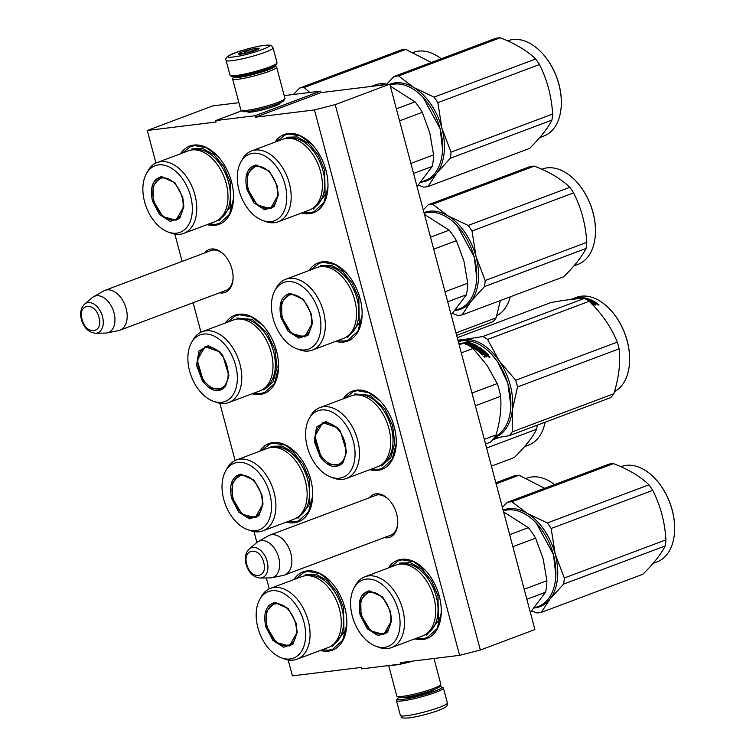 <?xml version="1.0" encoding="UTF-8"?>
<svg xmlns="http://www.w3.org/2000/svg" width="756" height="756" viewBox="0 0 756 756"><rect width="100%" height="100%" fill="white"/><g stroke="black" fill="none" stroke-linecap="round" stroke-linejoin="round"><path stroke-width="1.13" d="M279.786 102.967A16.774 1.966 165.1 0 1 279.937 103.43A16.774 1.966 165.1 0 1 274.636 106.161A16.774 1.966 165.1 0 1 251.729 112.011A16.774 1.966 165.1 0 1 247.741 112.001A16.774 1.966 165.1 0 1 247.637 111.529M204.621 252.967A22.888 14.676 69.4 0 1 211.321 249.017A22.888 14.676 69.4 0 1 224.249 254.914A22.888 14.676 69.4 0 1 231.979 269.155A22.888 14.676 69.4 0 1 233.065 278.416A22.888 14.676 69.4 0 1 223.011 292.941A22.888 14.676 69.4 0 1 219.571 292.799M209.592 251.096A21.366 13.702 69.4 0 1 210.744 250.567A21.366 13.702 69.4 0 1 212.795 250.066A21.366 13.702 69.4 0 1 224.56 255.254M369.297 497.788A22.888 14.676 69.4 0 1 375.997 493.838A22.888 14.676 69.4 0 1 388.915 499.735A22.888 14.676 69.4 0 1 396.654 513.976A22.888 14.676 69.4 0 1 397.741 523.237A22.888 14.676 69.4 0 1 387.686 537.762A22.888 14.676 69.4 0 1 384.246 537.62M374.267 495.917A21.366 13.702 69.4 0 1 375.42 495.388A21.366 13.702 69.4 0 1 377.471 494.887A21.366 13.702 69.4 0 1 389.236 500.075M155.944 163.05L147.278 130.476L216.121 122.018L215.734 120.563L255.074 115.725L255.462 117.189L314.468 109.932L459.591 655.339L400.585 662.587L400.973 664.042L361.633 668.88L361.245 667.416L292.402 675.873L288.159 659.941M269.249 588.877L266.348 577.962M249.253 548.969C245.502 552.693 244.434 557.805 246.069 564.307C248.648 572.717 253.355 577.3 260.168 578.057A15.942 10.225 -110.6 0 0 267.17 561.443A15.942 10.225 -110.6 0 0 249.253 548.969L256.889 542.487L254.016 531.619M235.107 460.546L219.864 403.288M200.954 332.215L193.111 302.731M182.12 261.406L174.853 234.124M301.55 213.012A41.788 26.8 -110.6 0 0 309.582 213.693A41.788 26.8 -110.6 0 0 327.943 187.176A41.788 26.8 -110.6 0 0 311.841 144.254A41.788 26.8 -110.6 0 0 288.234 133.491A41.788 26.8 -110.6 0 0 274.967 142.166M335.702 341.343A41.788 26.8 -110.6 0 0 343.725 342.024A41.788 26.8 -110.6 0 0 362.096 315.507A41.788 26.8 -110.6 0 0 345.983 272.585A41.788 26.8 -110.6 0 0 322.387 261.822A41.788 26.8 -110.6 0 0 309.11 270.497M369.845 469.674A41.788 26.8 -110.6 0 0 377.868 470.355A41.788 26.8 -110.6 0 0 396.238 443.838A41.788 26.8 -110.6 0 0 380.126 400.916A41.788 26.8 -110.6 0 0 356.53 390.153A41.788 26.8 -110.6 0 0 343.252 398.828M207.135 224.608A41.788 26.8 -110.6 0 0 215.167 225.288A41.788 26.8 -110.6 0 0 233.528 198.771A41.788 26.8 -110.6 0 0 217.426 155.859A41.788 26.8 -110.6 0 0 193.819 145.086A41.788 26.8 -110.6 0 0 180.552 153.761M252.145 393.772A41.788 26.8 -110.6 0 0 260.177 394.452A41.788 26.8 -110.6 0 0 278.539 367.936A41.788 26.8 -110.6 0 0 262.436 325.014A41.788 26.8 -110.6 0 0 238.83 314.25A41.788 26.8 -110.6 0 0 225.562 322.925M286.297 522.103A41.788 26.8 -110.6 0 0 294.32 522.783A41.788 26.8 -110.6 0 0 312.691 496.267A41.788 26.8 -110.6 0 0 296.579 453.345A41.788 26.8 -110.6 0 0 272.982 442.581A41.788 26.8 -110.6 0 0 259.705 451.256M414.855 638.839A41.788 26.8 -110.6 0 0 422.878 639.519A41.788 26.8 -110.6 0 0 441.249 613.003A41.788 26.8 -110.6 0 0 425.137 570.081A41.788 26.8 -110.6 0 0 401.54 559.308A41.788 26.8 -110.6 0 0 388.263 567.992M320.44 650.434A41.788 26.8 -110.6 0 0 328.463 651.114A41.788 26.8 -110.6 0 0 346.834 624.598A41.788 26.8 -110.6 0 0 330.722 581.676A41.788 26.8 -110.6 0 0 307.125 570.912A41.788 26.8 -110.6 0 0 293.848 579.587M459.591 655.339L480.344 650.037L534.908 629.559L389.794 84.152L320.95 92.61L255.462 117.189M480.344 650.037L335.22 104.63L389.794 84.152M314.468 109.932L335.22 104.63M255.074 115.725L320.563 91.155L320.95 92.61M284.209 95.615L320.563 91.155M215.734 120.563L241.788 110.782M147.278 130.476L212.757 105.897L238.915 102.684M400.973 664.042L406.936 661.802M397.75 522.774A21.366 13.702 69.4 0 1 390.436 535.39A21.366 13.702 69.4 0 1 389.217 535.749M233.075 277.953A21.366 13.702 69.4 0 1 225.761 290.569A21.366 13.702 69.4 0 1 224.541 290.928M346.843 624.343L342.695 640.285L332.753 649.215L328.822 650.179L322.113 649.801M295.52 578.954L303.931 572.396L307.862 571.432L319.486 573.473L330.901 581.865M389.935 567.359L398.346 560.801L402.277 559.837L413.901 561.869L425.316 570.27M441.258 612.747L437.11 628.69L427.168 637.62L423.237 638.584L416.528 638.206M233.538 198.526L229.389 214.458L219.457 223.398L215.517 224.362L208.807 223.984M182.224 153.137L190.625 146.579L194.566 145.615L206.18 147.647L217.596 156.048M227.235 322.302L235.636 315.734L239.576 314.77L251.19 316.811L262.615 325.203M278.548 367.681L274.4 383.623L264.468 392.553L260.527 393.517L253.818 393.148M261.378 450.623L269.779 444.065L273.719 443.101L285.333 445.142L296.758 453.534M312.7 496.012L308.542 511.954L298.611 520.884L294.67 521.848L287.97 521.479M362.105 315.252L357.947 331.194L348.015 340.124L344.075 341.088L337.374 340.72M310.782 269.864L319.183 263.305L323.124 262.341L334.738 264.383L346.163 272.774M327.953 186.921L323.804 202.863L313.872 211.793L309.932 212.757L303.222 212.389M276.639 141.542L285.04 134.974L288.981 134.01L300.595 136.052L312.02 144.443M344.925 398.195L353.335 391.636L357.267 390.672L368.89 392.714L380.306 401.105M396.248 443.583L392.099 459.525L382.158 468.455L378.227 469.419L371.517 469.041M103.638 290.984A21.272 13.646 69.4 0 1 104.914 290.38A21.272 13.646 69.4 0 1 126.157 308.609A21.272 13.646 -110.6 0 1 119.864 330.221A21.272 13.646 -110.6 0 1 118.512 330.608L107.059 332.923A19.41 12.446 -110.6 0 0 114.033 312.852A19.41 12.446 69.4 0 0 93.498 296.768L103.638 290.984M84.578 304.148C80.826 307.872 79.767 312.984 81.393 319.486C83.973 327.896 88.679 332.479 95.492 333.235A15.942 10.225 -110.6 0 0 102.495 316.622A15.942 10.225 -110.6 0 0 84.578 304.148L92.213 297.666A19.41 12.446 69.4 0 1 93.498 296.768M95.492 333.235L105.509 333.084A19.41 12.446 -110.6 0 0 107.059 332.923M268.314 535.806A21.272 13.646 69.4 0 1 269.59 535.201A21.272 13.646 69.4 0 1 290.833 553.43A21.272 13.646 -110.6 0 1 284.54 575.042A21.272 13.646 -110.6 0 1 283.188 575.429L271.735 577.745A19.41 12.446 -110.6 0 0 278.709 557.673A19.41 12.446 69.4 0 0 258.174 541.589L268.314 535.806M256.889 542.487A19.41 12.446 69.4 0 1 258.174 541.589M260.168 578.057L270.185 577.905A19.41 12.446 -110.6 0 0 271.735 577.745M439.633 686.656A23.096 2.712 165.1 0 1 441.693 686.939A23.096 2.712 165.1 0 1 434.558 691.305A23.096 2.712 165.1 0 1 403.024 699.366A23.096 2.712 165.1 0 1 397.363 698.733A23.096 2.712 165.1 0 1 399.007 697.467M441.693 686.939L443.167 687.78A24.315 2.854 165.1 0 1 443.413 688.064A24.315 2.854 165.1 0 1 435.654 692.383A24.315 2.854 165.1 0 1 402.457 700.869A24.315 2.854 165.1 0 1 396.427 700.566A24.315 2.854 165.1 0 1 396.503 700.188L397.363 698.733M226.082 60.367L230.041 75.241A24.315 2.854 -14.9 0 0 230.296 75.524L231.761 76.365A23.096 2.712 -14.9 0 0 237.261 76.384A23.096 2.712 -14.9 0 0 268.796 68.323A23.096 2.712 -14.9 0 0 276.091 64.572L276.951 63.117A24.315 2.854 -14.9 0 0 277.036 62.739L273.077 47.864C270.657 45.492 273.587 44.774 264.487 45.369C254.564 46.588 235.069 51.899 228.718 55.679C226.176 57.465 225.297 59.025 226.082 60.367A24.315 2.854 -14.9 0 0 232.12 60.669A24.315 2.854 -14.9 0 0 258.354 54.555A24.315 2.854 -14.9 0 0 273.077 47.864M230.296 75.524A24.315 2.854 -14.9 0 0 236.07 75.543A24.315 2.854 -14.9 0 0 269.268 67.057A24.315 2.854 -14.9 0 0 276.951 63.117M264.08 45.464C247.269 47.297 214.817 59.478 233.519 56.936C250.34 55.112 282.791 42.931 264.08 45.464M256.445 48.337A10.641 1.247 -14.9 0 0 244.405 51.191A10.641 1.247 -14.9 0 0 238.631 54.063A10.641 1.247 -14.9 0 0 241.164 54.073A10.641 1.247 -14.9 0 0 252.069 51.569A10.641 1.247 -14.9 0 0 259.043 48.63A10.641 1.247 -14.9 0 0 256.445 48.337M257.248 49.726L256.388 48.469C253.647 50.992 250.416 51.701 246.711 50.614C244.67 53.364 242.147 54.309 239.151 53.449L239.614 54.196M246.711 50.614L247.316 52.873M256.388 48.469L256.775 49.924M388.688 665.554L396.805 696.087A22.793 2.674 -14.9 0 0 397.042 696.352L398.885 697.401A21.272 2.495 -14.9 0 0 403.94 697.419A21.272 2.495 -14.9 0 0 432.99 689.992A21.272 2.495 -14.9 0 0 439.709 686.543L440.786 684.709A22.793 2.674 -14.9 0 0 440.861 684.369L433.972 658.485M397.042 696.352A22.793 2.674 -14.9 0 0 402.466 696.37A22.793 2.674 -14.9 0 0 433.585 688.414A22.793 2.674 -14.9 0 0 440.786 684.709M389.916 665.403A22.793 2.674 -14.9 0 0 394.159 665.167A22.793 2.674 -14.9 0 0 400.633 664.089M401.124 663.985A22.793 2.674 -14.9 0 0 413.39 661.018M274.447 65.838A21.272 2.495 165.1 0 1 274.57 65.904L276.412 66.953A22.793 2.674 165.1 0 1 276.649 67.218L284.955 98.422A22.793 2.674 165.1 0 1 284.88 98.771L283.802 100.595A21.272 2.495 165.1 0 1 277.083 104.054A21.272 2.495 165.1 0 1 248.034 111.482A21.272 2.495 165.1 0 1 242.978 111.463L241.136 110.414A22.793 2.674 165.1 0 1 240.899 110.149L232.593 78.936A22.793 2.674 165.1 0 1 232.668 78.596L233.746 76.762A21.272 2.495 165.1 0 1 233.821 76.649M284.88 98.771A22.793 2.674 165.1 0 1 277.679 102.476A22.793 2.674 165.1 0 1 246.56 110.433A22.793 2.674 165.1 0 1 241.136 110.414M274.57 65.904A21.272 2.495 165.1 0 1 268.002 69.93A21.272 2.495 165.1 0 1 238.953 77.358A21.272 2.495 165.1 0 1 233.746 76.762M276.649 67.218A22.793 2.674 165.1 0 1 269.372 71.262A22.793 2.674 165.1 0 1 238.253 79.219A22.793 2.674 165.1 0 1 232.593 78.936M270.327 67.728A16.868 1.975 165.1 0 1 265.148 70.28A16.868 1.975 165.1 0 1 242.118 76.167A16.868 1.975 165.1 0 1 238.338 76.243M360.177 615.119C357.446 601.37 360.499 593.262 369.344 590.805L382.564 596.834L390.465 611.396L391.58 620.865L387.459 632.498L377.953 635.598L367.284 628.803L360.177 615.119M391.589 620.638L383.764 634.435L370.582 630.882L361.009 614.912L360.773 600.236L367.747 591.759L369.939 591.22L382.716 596.994M536.325 523.152L553.468 554.62L555.858 575.184M503.326 510.867A50.907 32.65 69.4 0 1 507.484 509.931A50.907 32.65 69.4 0 1 536.231 523.048A50.907 32.65 69.4 0 1 553.43 554.734A50.907 32.65 69.4 0 1 555.849 575.335A50.907 32.65 69.4 0 1 538.366 606.444L534.322 607.956M524.182 589.245L546.9 580.721L543.129 558.722L535.569 538.149L512.861 546.673M526.856 599.272L545.539 592.26L530.343 612.398M545.539 592.26A56.227 36.061 -110.6 0 0 546.9 580.721M503.619 511.935L528.35 527.66A56.227 36.061 69.4 0 1 535.569 538.149M509.667 534.681L528.35 527.66M391.457 647.618L422.67 635.9A37.838 24.268 -110.6 0 0 433.859 597.476A37.838 24.268 69.4 0 0 396.078 565.053L364.865 576.771A37.838 24.268 69.4 0 1 402.646 609.185A37.838 24.268 -110.6 0 1 391.457 647.618A37.838 24.268 -110.6 0 1 378.832 647.334L375.959 646.276A35.551 22.803 -110.6 0 0 398.336 610.432A35.551 22.803 69.4 0 0 377.32 581.383A35.551 22.803 69.4 0 0 354.073 587.979L355.547 585.286A37.838 24.268 69.4 0 1 364.865 576.771M354.073 587.979A35.551 22.803 69.4 0 0 352.305 616.083A35.551 22.803 -110.6 0 0 375.959 646.276M369.098 591.362L367.321 592.628M382.876 634.057L385.04 633.849M399.584 563.078L410.47 562.747L421.839 569.07L431.61 580.882L437.989 596.021L438.385 620.78L426.611 635.087M531.733 610.886L536.76 612.936A57.739 37.035 -110.6 0 0 539.056 612.757A57.739 37.035 -110.6 0 0 541.296 612.379L642.893 574.248C653.666 563.57 661.103 554.129 665.214 545.945A57.739 37.035 69.4 0 0 665.932 539.85L564.335 577.981A57.739 37.035 69.4 0 1 563.617 584.086L665.214 545.945M502.4 507.37L507.323 502.305A57.739 37.035 -110.6 0 1 509.563 501.927A57.739 37.035 -110.6 0 1 511.859 501.757L527.083 513.296A51.663 33.141 69.4 0 1 555.225 554.186L551.162 528.491A57.739 37.035 69.4 0 0 547.353 522.954L527.083 513.296A51.663 33.141 -110.6 0 0 508.599 508.712A51.663 33.141 -110.6 0 0 503.127 510.12M655.102 478.614A50.293 32.262 69.4 0 1 655.225 478.746A50.293 32.262 69.4 0 1 674.607 530.41A50.293 32.262 69.4 0 1 674.607 530.589M534.369 607.937A51.663 33.141 -110.6 0 0 549.933 599.177A51.663 33.141 69.4 0 0 555.225 554.186L564.335 577.981M541.296 612.379L549.933 599.177L563.617 584.086M547.353 522.954L648.95 484.823A57.739 37.035 69.4 0 1 652.768 490.36C660.479 505.603 664.874 522.103 665.932 539.85M511.859 501.757L613.456 463.626C628.614 469.438 640.445 476.507 648.95 484.823M551.162 528.491L652.768 490.36M507.323 502.305L608.93 464.175A57.739 37.035 -110.6 0 1 611.169 463.797A57.739 37.035 69.4 0 1 613.456 463.626M620.912 466.717L621.337 466.556A50.907 32.65 -110.6 0 1 626.223 465.365A50.907 32.65 69.4 0 1 654.97 478.482A50.907 32.65 69.4 0 1 674.598 530.769A50.907 32.65 69.4 0 1 657.106 561.878L653.071 563.39M361.595 614.845A21.801 13.986 69.4 0 1 363.381 596.465A21.801 13.986 69.4 0 1 377.575 593.914A21.801 13.986 69.4 0 1 389.812 611.387A21.801 13.986 -110.6 0 1 377.376 633.764A21.801 13.986 -110.6 0 1 361.595 614.845M363.381 596.465L369.741 591.419A22.415 14.373 69.4 0 1 370.487 591.173M377.376 633.764L385.494 633.386A22.415 14.373 -110.6 0 0 386.212 633.074M340.436 431.26L346.569 451.71L343.063 462.615C336.155 469.315 328.529 467.425 320.185 456.936L314.25 441.258L316.566 427.027L325.94 421.565L337.554 427.669L340.436 431.26M346.579 451.426L343.167 461.973L338.754 465.271L329.625 464.439L320.884 456.435L314.931 436.117L322.736 422.595L337.724 427.858M458.316 341.703A50.907 32.65 69.4 0 1 491.22 353.884A50.907 32.65 69.4 0 1 497.505 361.689A50.907 32.65 69.4 0 1 510.839 406.17A50.907 32.65 69.4 0 1 503.203 429.909A50.907 32.65 69.4 0 1 495.085 436.543M485.541 443.999L490.332 442.203A56.227 36.061 69.4 0 0 496.068 434.927L484.303 439.34M491.22 353.884L497.675 361.859L507.805 383.131L510.848 406M488.839 356.256A45.587 29.238 -110.6 0 0 488.83 356.246L489.831 357.371L488.981 356.634M463.626 343.063L465.724 342.695L465.79 343.281A50.293 32.262 69.4 0 1 469.977 344.434L470.204 344.405M465.233 343.375L465.79 343.281M465.724 342.695A50.907 32.65 69.4 0 1 469.967 343.867L469.977 344.434M469.967 343.867L472.292 343.621L469.523 344.66L466.811 344.434M472.292 343.999L469.523 345.038M466.546 344.263A50.293 32.262 69.4 0 1 467.208 344.462M464.25 343.167A50.907 32.65 69.4 0 1 467.87 344.103L467.888 344.509M467.898 342.279L470.062 341.958L466.244 341.986L463.447 343.035L465.79 342.629A50.907 32.65 69.4 0 1 470.034 343.782L472.122 343.555A50.907 32.65 69.4 0 0 467.898 342.279L467.955 342.865A50.293 32.262 69.4 0 1 470.903 343.687M466.036 342.666L467.917 342.525M466.244 341.986L466.32 342.562M483.453 352.929A50.293 32.262 69.4 0 0 482.404 352.003L482.545 351.531A50.907 32.65 69.4 0 1 483.925 352.75L483.112 353.052A50.907 32.65 69.4 0 0 481.733 351.833L480.788 352.334A50.907 32.65 69.4 0 1 482.895 354.252L486.505 353.052A50.907 32.65 69.4 0 1 488.584 355.169L487.346 356.076L486.382 355.774L486.146 356.879M486.382 355.774L486.335 356.454L486.382 355.774M484.105 356.596L485.21 356.18L485.428 355.301L483.859 356.331A50.907 32.65 69.4 0 1 484.596 357.115L486.335 356.454M479.313 352.069L479.38 352.135A50.907 32.65 69.4 0 1 482.498 354.951L484.681 354.555L485.428 355.301M479.427 352.173L482.555 350.557L479.399 351.738M477.962 348.469L478.831 347.788A50.907 32.65 69.4 0 1 481.043 349.366L477.546 350.671L478.312 351.256L481.799 349.952L482.555 350.557M477.943 350.982L481.043 349.366M473.133 345.851A50.293 32.262 69.4 0 0 471.942 345.312L472.897 344.509A50.907 32.65 69.4 0 1 474.91 345.473L471.413 346.777L472.198 347.193L474.069 346.494A50.907 32.65 69.4 0 1 475.099 347.07L473.53 347.958A50.907 32.65 69.4 0 1 476.743 350.075L479.427 349.074A50.907 32.65 69.4 0 0 478.019 348.091L477.943 348.61A50.293 32.262 69.4 0 1 479.228 349.499M473.747 348.091L475.099 347.07M471.999 347.089L474.91 345.473M471.961 344.755A50.907 32.65 69.4 0 1 473.785 345.615L472.972 345.917A50.907 32.65 69.4 0 0 471.149 345.057L468.484 345.435M468.54 345.407L473.114 343.952A50.907 32.65 69.4 0 1 477.849 346.352L477.811 346.683M472.443 343.942L473.105 344.509A50.293 32.262 69.4 0 1 477.594 346.768M477.849 346.352L474.749 348.336M477.216 349.395L476.96 349.357A50.907 32.65 69.4 0 0 474.806 347.94L474.74 348.459A50.293 32.262 69.4 0 1 476.875 349.867L478.038 348.951L477.121 349.905M482.545 351.531L483.471 351.332A50.907 32.65 69.4 0 1 485.097 352.787L485.9 352.485A50.907 32.65 69.4 0 0 479.049 347.099L476.592 347.987A50.907 32.65 69.4 0 1 478.038 348.951M476.79 348.11L478.973 347.618A50.293 32.262 69.4 0 1 485.437 352.655M480.788 352.334L480.646 352.806A50.293 32.262 69.4 0 1 482.725 354.696L486.335 353.506A50.293 32.262 69.4 0 1 488.395 355.594L488.357 356.048M475.817 345.955L474.881 346.191A50.907 32.65 69.4 0 1 475.911 346.768L476.592 346.39L475.817 345.955M474.881 346.191L474.834 346.73A50.293 32.262 69.4 0 1 475.845 347.297L476.535 346.928M475.911 346.768L475.845 347.297M476.582 346.513L476.526 347.042M487.214 355.065L486.543 355.32A50.907 32.65 69.4 0 0 485.494 354.252L486.297 353.95A50.907 32.65 69.4 0 1 487.233 354.895L487.044 355.32M485.494 354.252L485.314 354.696A50.293 32.262 69.4 0 1 486.354 355.745L487.034 355.5M469.183 345.728L472.443 344.5M488.641 356.662L489.614 357.768M465.743 344.367L467.87 344.103M461.302 352.901L473.067 348.478A56.227 36.061 -110.6 0 0 463.948 343.035L459.157 344.83M458.76 343.337L463.948 343.035M473.067 348.478L487.034 365.318L497.231 383.585A56.227 36.061 69.4 0 1 500.614 396.305C501.597 408.24 500.085 421.111 496.068 434.927M475.373 405.774L500.614 396.305M471.98 393.054L497.231 383.585M346.446 478.453L377.66 466.745A37.838 24.268 69.4 0 0 380.74 410.555A37.838 24.268 -110.6 0 0 351.067 395.889L319.854 407.607A37.838 24.268 -110.6 0 0 310.536 416.121L309.062 418.815A35.551 22.803 -110.6 0 0 314.921 463.608A35.551 22.803 69.4 0 0 330.948 477.121L333.821 478.17A37.838 24.268 69.4 0 0 346.446 478.453A37.838 24.268 69.4 0 0 349.527 422.273A37.838 24.268 -110.6 0 0 319.854 407.607M330.948 477.121A35.551 22.803 69.4 0 0 353.77 463.882A35.551 22.803 69.4 0 0 345.7 424.589A35.551 22.803 -110.6 0 0 309.062 418.815M337.866 464.902L340.03 464.685M324.088 422.198L322.321 423.464M488.811 357.03L489.312 356.841M488.754 356.719L489.888 356.945L489.519 356.426L488.678 356.86M354.573 393.914L369.986 395.312L384.728 408.816L392.581 425.448L394.774 443.11L390.805 457.73L381.6 465.923M494.273 437.733A51.663 33.141 -110.6 0 0 504.923 430.013A51.663 33.141 -110.6 0 0 512.332 410.366L512.209 431.874L613.815 393.744C618.899 377.518 620.667 362.549 619.098 348.828A57.739 37.035 -110.6 0 0 617.312 342.109L515.705 380.24A57.739 37.035 -110.6 0 1 517.501 386.959L619.098 348.828M493.942 438.187L509.185 435.711A57.739 37.035 -110.6 0 0 510.754 433.878A57.739 37.035 -110.6 0 0 512.209 431.874M629.597 361.425A50.293 32.262 -110.6 0 0 629.597 361.245A50.293 32.262 -110.6 0 0 610.215 309.582A50.293 32.262 -110.6 0 0 610.092 309.45M576.667 297.921A50.293 32.262 -110.6 0 0 576.081 298.157M509.185 435.711L610.782 397.58A57.739 37.035 69.4 0 0 612.36 395.747A57.739 37.035 -110.6 0 0 613.815 393.744M517.501 386.959L512.332 410.366A51.663 33.141 -110.6 0 0 499.14 360.782A51.663 33.141 -110.6 0 0 463.589 339.548L457.909 340.162M515.705 380.24L499.14 360.782L487.611 339.425A57.739 37.035 -110.6 0 0 482.8 336.552L463.589 339.548A51.663 33.141 -110.6 0 0 458.117 340.956M487.611 339.425L589.217 301.294C601.908 313.655 611.273 327.253 617.312 342.109M457.257 337.705L551.02 302.523C565.469 299.905 576.601 298.535 584.397 298.422A57.739 37.035 -110.6 0 1 589.217 301.294L591.107 300.605L588.612 300.897M482.8 336.552L584.397 298.422M629.597 361.245L629.587 361.604A50.907 32.65 -110.6 0 1 621.942 385.343A50.907 32.65 69.4 0 1 614.43 391.674M629.587 361.604A50.907 32.65 -110.6 0 0 609.96 309.317A50.907 32.65 -110.6 0 0 576.327 297.401L570.865 299.442M576.686 298.743A50.293 32.262 -110.6 0 0 576.478 298.762L578.557 298.355M578.501 298.062A50.907 32.65 -110.6 0 0 574.503 298.431L574.588 298.714M576.431 298.582A50.907 32.65 -110.6 0 0 572.462 299.074L574.503 298.431M597.448 303.855L595.293 304.139L595.208 305.178M595.293 304.668L595.293 304.139L593.545 305.32A50.907 32.65 -110.6 0 0 592.742 304.781L594.282 303.855L593.479 303.354L591.268 303.855M593.205 305.093L594.197 304.715L594.282 303.855M594.225 304.224L593.413 303.874M588.007 300.501L589.529 299.924L588.546 300.85M589.529 299.924A50.907 32.65 -110.6 0 0 587.261 299.111L586.458 299.556M586.448 299.414A50.907 32.65 -110.6 0 1 587.894 299.905L587.894 300.151M581.959 298.507L582.205 298.412A50.907 32.65 -110.6 0 0 580.419 298.195L581.345 297.902A50.907 32.65 -110.6 0 1 583.32 298.157L583.358 298.45M586.269 298.488L586.259 298.299A50.907 32.65 -110.6 0 0 581.591 297.562L578.094 298.733M585.664 298.724A50.293 32.262 -110.6 0 0 585.002 298.582L585.021 298.743M583.868 298.384A50.293 32.262 -110.6 0 0 583.339 298.308M586.836 299.178L587.469 298.62L587.497 299.187M593.999 301.909A50.293 32.262 -110.6 0 0 587.752 299.272M589.746 301.824L590.332 301.616A50.907 32.65 -110.6 0 1 591.787 302.372L592.6 302.069A50.907 32.65 -110.6 0 0 591.135 301.304L592.071 301.068A50.907 32.65 -110.6 0 1 593.791 301.984L594.603 301.682A50.907 32.65 -110.6 0 0 587.469 298.62M591.135 301.304L591.107 301.852A50.293 32.262 -110.6 0 1 591.986 302.296M590.653 302.74A50.907 32.65 -110.6 0 1 591.627 303.288L591.589 303.685M595.255 302.05L591.835 303.846L595.255 302.05A50.907 32.65 -110.6 0 1 597.514 303.477M597.306 303.912A50.293 32.262 -110.6 0 0 595.189 302.58M584.813 298.639L583.717 298.44M594.282 303.043A50.907 32.65 -110.6 0 1 595.426 303.77L596.106 303.383A50.907 32.65 -110.6 0 0 595.095 302.74L594.216 303.572A50.293 32.262 -110.6 0 1 595.274 304.243M596.106 303.515L595.482 304.233M589.633 301.71L591.088 301.162L590.304 300.812M597.627 304.517L598.941 305.103L597.845 304.299L597.75 304.8M583.32 298.157L582.46 298.478M580.4 298.582A50.907 32.65 -110.6 0 0 579.606 298.497L579.2 298.648M586.259 298.299L585.257 298.875M586.798 298.658L585.645 299.092M575.099 298.062L576.62 297.769A50.907 32.65 -110.6 0 1 580.627 297.514L578.567 298.006A50.907 32.65 -110.6 0 0 574.579 298.393L575.165 298.289M598.119 304.904L598.979 304.753L598.09 305.027M340.134 431.988A21.801 13.986 69.4 0 1 345.275 455.348A21.801 13.986 69.4 0 1 332.366 464.6A21.801 13.986 69.4 0 1 321.253 455.915A21.801 13.986 -110.6 0 1 318.37 427.301A21.801 13.986 -110.6 0 1 340.134 431.988M341.202 463.91A22.415 14.373 69.4 0 1 340.474 464.222L332.366 464.6M325.477 422.009A22.415 14.373 -110.6 0 0 324.73 422.254L318.37 427.301M281.024 317.624C278.284 303.874 281.345 295.766 290.191 293.309L303.402 299.338L311.311 313.91L312.426 323.379L308.297 335.002L298.8 338.112L288.13 331.317L281.024 317.624M312.436 323.152L304.611 336.94L291.419 333.387L281.846 317.416L281.61 302.74L288.594 294.264L290.786 293.725L303.562 299.499M457.172 225.657L474.314 257.125L476.696 277.688M424.173 213.372A50.907 32.65 69.4 0 1 428.321 212.436A50.907 32.65 69.4 0 1 457.068 225.553A50.907 32.65 69.4 0 1 474.267 257.238A50.907 32.65 69.4 0 1 476.696 277.839A50.907 32.65 69.4 0 1 459.204 308.949L455.169 310.461M445.029 291.75L467.737 283.226L463.967 261.236L456.416 240.663L433.698 249.187M447.694 301.776L466.386 294.764L451.19 314.902M466.386 294.764A56.227 36.061 -110.6 0 0 467.737 283.226M424.456 214.439L449.196 230.174A56.227 36.061 69.4 0 1 456.416 240.663M430.514 237.186L449.196 230.174M312.294 350.123L343.507 338.414A37.838 24.268 -110.6 0 0 354.706 299.981A37.838 24.268 69.4 0 0 316.925 267.567L285.711 279.276A37.838 24.268 69.4 0 1 323.492 311.689A37.838 24.268 -110.6 0 1 312.294 350.123A37.838 24.268 -110.6 0 1 299.678 349.839L296.796 348.79A35.551 22.803 -110.6 0 0 319.174 312.937A35.551 22.803 69.4 0 0 298.166 283.897A35.551 22.803 69.4 0 0 274.919 290.484L276.394 287.8A37.838 24.268 69.4 0 1 285.711 279.276M274.919 290.484A35.551 22.803 69.4 0 0 273.152 318.597A35.551 22.803 -110.6 0 0 296.796 348.79M289.945 293.867L288.168 295.133M303.723 336.571L305.878 336.354M320.431 265.583L331.317 265.261L342.685 271.574L352.447 283.387L358.835 298.535L359.232 323.284L347.448 337.592M452.57 313.4L457.607 315.441A57.739 37.035 -110.6 0 0 459.894 315.271A57.739 37.035 -110.6 0 0 462.133 314.883L563.74 276.753C574.503 266.074 581.95 256.643 586.061 248.459A57.739 37.035 69.4 0 0 586.779 242.364L485.172 280.495A57.739 37.035 69.4 0 1 484.464 286.59L586.061 248.459M423.247 209.875L428.17 204.819A57.739 37.035 -110.6 0 1 430.41 204.441A57.739 37.035 -110.6 0 1 432.697 204.262L447.93 215.81A51.663 33.141 69.4 0 1 476.072 256.69L472.009 230.996A57.739 37.035 69.4 0 0 468.191 225.458L447.93 215.81A51.663 33.141 -110.6 0 0 429.436 211.217A51.663 33.141 -110.6 0 0 423.974 212.625M575.94 181.119A50.293 32.262 69.4 0 1 576.063 181.251A50.293 32.262 69.4 0 1 595.454 232.914A50.293 32.262 69.4 0 1 595.444 233.094M455.216 310.451A51.663 33.141 -110.6 0 0 470.78 301.682A51.663 33.141 69.4 0 0 476.072 256.69L485.172 280.495M462.133 314.883L470.78 301.682L484.464 286.59M468.191 225.458L569.797 187.327A57.739 37.035 69.4 0 1 573.606 192.865C581.326 208.117 585.711 224.617 586.779 242.364M432.697 204.262L534.303 166.131C549.461 171.952 561.292 179.011 569.797 187.327M472.009 230.996L573.606 192.865M428.17 204.819L529.767 166.689A57.739 37.035 -110.6 0 1 532.007 166.311A57.739 37.035 69.4 0 1 534.303 166.131M541.75 169.231L542.184 169.07A50.907 32.65 -110.6 0 1 547.07 167.87A50.907 32.65 69.4 0 1 575.817 180.986A50.907 32.65 69.4 0 1 595.435 233.273A50.907 32.65 69.4 0 1 577.953 264.383L573.908 265.904M282.442 317.359A21.801 13.986 69.4 0 1 284.228 298.979A21.801 13.986 69.4 0 1 298.412 296.428A21.801 13.986 69.4 0 1 310.659 313.891A21.801 13.986 -110.6 0 1 298.223 336.269A21.801 13.986 -110.6 0 1 282.442 317.359M284.228 298.979L290.578 293.923A22.415 14.373 69.4 0 1 291.334 293.678M298.223 336.269L306.331 335.891A22.415 14.373 -110.6 0 0 307.059 335.579M246.872 189.293C244.141 175.543 247.203 167.445 256.048 164.978L269.259 171.007L277.168 185.579L278.284 195.048L274.154 206.671L264.647 209.781L253.978 202.986L246.872 189.293M278.284 194.821L270.468 208.609L257.276 205.065L247.703 189.085L247.467 174.419L254.451 165.933L256.634 165.403L269.41 171.177M423.02 97.326L440.162 128.794L442.553 149.357M390.03 85.041A50.907 32.65 69.4 0 1 394.178 84.105A50.907 32.65 69.4 0 1 422.925 97.222A50.907 32.65 69.4 0 1 440.124 128.917A50.907 32.65 69.4 0 1 442.553 149.508A50.907 32.65 69.4 0 1 425.061 180.618L421.026 182.13M379.824 85.381L384.53 83.614L386.713 84.53M371.243 86.43L375.949 84.663A56.227 36.061 69.4 0 1 384.53 83.614M410.886 163.419L433.594 154.895L429.824 132.905L422.273 112.332L399.555 120.856M413.551 173.445L432.234 166.433L417.047 186.571M432.234 166.433A56.227 36.061 -110.6 0 0 433.594 154.895M390.313 86.118L415.053 101.843A56.227 36.061 69.4 0 1 422.273 112.332M396.361 108.855L415.053 101.843M278.151 221.791L309.365 210.083A37.838 24.268 -110.6 0 0 320.563 171.65A37.838 24.268 69.4 0 0 282.772 139.236L251.559 150.945A37.838 24.268 69.4 0 1 289.35 183.368A37.838 24.268 -110.6 0 1 278.151 221.791A37.838 24.268 -110.6 0 1 265.526 221.508L262.653 220.459A35.551 22.803 -110.6 0 0 285.031 184.606A35.551 22.803 69.4 0 0 264.024 155.566A35.551 22.803 69.4 0 0 240.767 162.153L242.241 159.469A37.838 24.268 69.4 0 1 251.559 150.945M240.767 162.153A35.551 22.803 69.4 0 0 239.009 190.266A35.551 22.803 -110.6 0 0 262.653 220.459M255.793 165.536L254.016 166.802M269.571 208.24L271.735 208.023M286.278 137.261L297.165 136.93L308.533 143.253L318.304 155.056L324.683 170.204L325.08 194.953L313.305 209.261M418.427 185.069L423.464 187.11A57.739 37.035 -110.6 0 0 425.751 186.94A57.739 37.035 -110.6 0 0 427.99 186.562L529.587 148.431C540.36 137.743 547.798 128.312 551.918 120.128A57.739 37.035 69.4 0 0 552.636 114.033L451.03 152.164A57.739 37.035 69.4 0 1 450.311 158.259L551.918 120.128M386.439 84.417L394.027 76.488A57.739 37.035 -110.6 0 1 396.257 76.11A57.739 37.035 -110.6 0 1 398.554 75.931L413.778 87.479A51.663 33.141 69.4 0 1 441.929 128.359L437.856 102.665A57.739 37.035 69.4 0 0 434.048 97.127L413.778 87.479A51.663 33.141 -110.6 0 0 395.293 82.886A51.663 33.141 -110.6 0 0 389.831 84.294M541.797 52.788A50.293 32.262 69.4 0 1 541.92 52.92A50.293 32.262 69.4 0 1 561.311 104.583A50.293 32.262 69.4 0 1 561.302 104.763M421.073 182.12A51.663 33.141 -110.6 0 0 436.628 173.351A51.663 33.141 69.4 0 0 441.929 128.359L451.03 152.164M427.99 186.562L436.628 173.351L450.311 158.259M434.048 97.127L535.645 58.996A57.739 37.035 69.4 0 1 539.463 64.534C547.183 79.786 551.568 96.286 552.636 114.033M398.554 75.931L500.16 37.8C515.318 43.621 527.149 50.68 535.645 58.996M437.856 102.665L539.463 64.534M394.027 76.488L495.624 38.358A57.739 37.035 -110.6 0 1 497.864 37.98A57.739 37.035 69.4 0 1 500.16 37.8M507.607 40.9L508.032 40.739A50.907 32.65 -110.6 0 1 512.927 39.539A50.907 32.65 69.4 0 1 541.674 52.655A50.907 32.65 69.4 0 1 561.292 104.942A50.907 32.65 69.4 0 1 543.81 136.052L539.765 137.573M248.289 189.028A21.801 13.986 69.4 0 1 250.075 170.648A21.801 13.986 69.4 0 1 264.269 168.097A21.801 13.986 69.4 0 1 276.516 185.56A21.801 13.986 -110.6 0 1 264.071 207.938A21.801 13.986 -110.6 0 1 248.289 189.028M250.075 170.648L256.435 165.592A22.415 14.373 69.4 0 1 257.191 165.347M264.071 207.938L272.188 207.56A22.415 14.373 -110.6 0 0 272.916 207.248M265.762 626.715C263.031 612.965 266.084 604.857 274.929 602.4L288.149 608.429L296.05 623.001L297.165 632.46L293.045 644.093L283.538 647.202L272.869 640.398L265.762 626.715M297.174 632.233L289.35 646.03L276.157 642.477L266.594 626.507L266.358 611.831L273.332 603.354L275.524 602.815L288.301 608.589M297.042 659.213L328.255 647.505A37.838 24.268 -110.6 0 0 339.444 609.071A37.838 24.268 69.4 0 0 301.663 576.648L270.45 588.366A37.838 24.268 69.4 0 1 308.231 620.78A37.838 24.268 -110.6 0 1 297.042 659.213A37.838 24.268 -110.6 0 1 284.417 658.93L281.544 657.881A35.551 22.803 -110.6 0 0 303.921 622.027A35.551 22.803 69.4 0 0 282.905 592.987A35.551 22.803 69.4 0 0 259.658 599.574L261.132 596.881A37.838 24.268 69.4 0 1 270.45 588.366M259.658 599.574A35.551 22.803 69.4 0 0 257.89 627.678A35.551 22.803 -110.6 0 0 281.544 657.881M274.683 602.957L272.907 604.224M288.461 645.662L290.625 645.444M305.169 574.673L316.055 574.352L327.424 580.665L337.195 592.477L343.574 607.626L343.971 632.375L332.196 646.682M496.134 483.821L519.041 475.222L544.632 488.31M495.86 482.782L514.515 475.779A57.739 37.035 -110.6 0 1 516.754 475.392A57.739 37.035 69.4 0 1 519.041 475.222M526.497 478.312L526.923 478.161A50.907 32.65 -110.6 0 1 531.808 476.96A50.907 32.65 69.4 0 1 554.545 484.587M267.18 626.45A21.801 13.986 69.4 0 1 268.966 608.06A21.801 13.986 69.4 0 1 283.16 605.518A21.801 13.986 69.4 0 1 295.398 622.982A21.801 13.986 -110.6 0 1 282.961 645.359A21.801 13.986 -110.6 0 1 267.18 626.45M268.966 608.06L275.326 603.014A22.415 14.373 69.4 0 1 276.072 602.768M282.961 645.359L291.069 644.981A22.415 14.373 -110.6 0 0 291.797 644.67M231.61 498.384C228.879 484.634 231.941 476.526 240.786 474.069L253.997 480.098L261.907 494.67L263.022 504.139L258.892 515.762L249.395 518.871L238.726 512.077L231.61 498.384M263.031 503.912L255.207 517.699L242.014 514.146L232.442 498.176L232.205 483.5L239.189 475.023L241.372 474.484L254.158 480.258M262.89 530.882L294.103 519.174A37.838 24.268 -110.6 0 0 305.301 480.74A37.838 24.268 69.4 0 0 267.52 448.327L236.307 460.035A37.838 24.268 69.4 0 1 274.088 492.449A37.838 24.268 -110.6 0 1 262.89 530.882A37.838 24.268 -110.6 0 1 250.274 530.599L247.392 529.55A35.551 22.803 -110.6 0 0 269.769 493.696A35.551 22.803 69.4 0 0 248.762 464.656A35.551 22.803 69.4 0 0 225.515 471.243L226.989 468.559A37.838 24.268 69.4 0 1 236.307 460.035M225.515 471.243A35.551 22.803 69.4 0 0 223.748 499.357A35.551 22.803 -110.6 0 0 247.392 529.55M240.54 474.626L238.764 475.893M254.318 517.331L256.473 517.113M271.026 446.342L281.912 446.021L293.281 452.334L303.043 464.146L309.421 479.295L309.828 504.044L298.044 518.351M491.419 466.112L514.335 457.512C525.099 446.834 532.545 437.403 536.656 429.219A57.739 37.035 69.4 0 0 537.195 425.203M492.515 439.954L499.404 437.374M486.599 448.006L536.656 429.219M545.095 422.235A50.907 32.65 69.4 0 1 528.548 445.142L524.503 446.664M233.037 498.119A21.801 13.986 69.4 0 1 234.823 479.739A21.801 13.986 69.4 0 1 249.007 477.187A21.801 13.986 69.4 0 1 261.255 494.651A21.801 13.986 -110.6 0 1 248.819 517.028A21.801 13.986 -110.6 0 1 233.037 498.119M234.823 479.739L241.173 474.683A22.415 14.373 69.4 0 1 241.929 474.437M248.819 517.028L256.927 516.65A22.415 14.373 -110.6 0 0 257.654 516.339M222.746 355.358L228.879 375.808L225.364 386.713C218.456 393.413 210.829 391.523 202.485 381.033L196.56 365.356L198.875 351.134L208.24 345.662L219.854 351.767L222.746 355.358M228.888 375.524L225.468 386.07L221.064 389.368L211.926 388.537L203.184 380.542L197.231 360.215L205.046 346.692L220.024 351.956M228.747 402.551L259.96 390.843A37.838 24.268 69.4 0 0 263.041 334.653A37.838 24.268 -110.6 0 0 233.368 319.996L202.154 331.704A37.838 24.268 -110.6 0 0 192.837 340.228L191.362 342.912A35.551 22.803 -110.6 0 0 197.221 387.705A35.551 22.803 69.4 0 0 213.249 401.219L216.121 402.268A37.838 24.268 69.4 0 0 228.747 402.551A37.838 24.268 69.4 0 0 231.827 346.371A37.838 24.268 -110.6 0 0 202.154 331.704M213.249 401.219A35.551 22.803 69.4 0 0 236.07 387.979A35.551 22.803 69.4 0 0 228 348.686A35.551 22.803 -110.6 0 0 191.362 342.912M220.176 389L222.33 388.782M206.388 346.295L204.621 347.562M236.874 318.011L252.287 319.419L267.038 332.914L274.882 349.546L277.074 367.208L273.114 381.827L263.901 390.03M456.633 335.362L493.082 321.687A57.739 37.035 69.4 0 0 494.66 319.845A57.739 37.035 -110.6 0 0 496.116 317.841L455.981 332.905M500.377 300.538L496.116 317.841M510.281 296.815A50.907 32.65 -110.6 0 1 504.243 309.44A50.907 32.65 69.4 0 1 496.739 315.772M222.434 356.095A21.801 13.986 69.4 0 1 227.575 379.446A21.801 13.986 69.4 0 1 214.666 388.697A21.801 13.986 69.4 0 1 203.562 380.013A21.801 13.986 -110.6 0 1 200.671 351.408A21.801 13.986 -110.6 0 1 222.434 356.095M223.502 388.017A22.415 14.373 69.4 0 1 222.784 388.319L214.666 388.697M207.777 346.106A22.415 14.373 -110.6 0 0 207.031 346.352L200.671 351.408M152.457 200.898C149.726 187.138 152.778 179.04 161.633 176.573L174.844 182.602L182.754 197.174L183.869 206.643L179.739 218.267L170.232 221.376L159.563 214.581L152.457 200.898M183.869 206.416L176.044 220.204L162.861 216.66L153.288 200.68L153.052 186.014L160.036 177.528L162.219 176.999L174.995 182.772M284.199 95.596A56.227 36.061 69.4 0 1 287.554 95.209M183.736 233.396L214.95 221.678A37.838 24.268 -110.6 0 0 226.148 183.245A37.838 24.268 69.4 0 0 188.357 150.831L157.144 162.549A37.838 24.268 69.4 0 1 194.935 194.963A37.838 24.268 -110.6 0 1 183.736 233.396A37.838 24.268 -110.6 0 1 171.111 233.113L168.238 232.054A35.551 22.803 -110.6 0 0 190.616 196.21A35.551 22.803 69.4 0 0 169.599 167.161A35.551 22.803 69.4 0 0 146.352 173.748L147.826 171.064A37.838 24.268 69.4 0 1 157.144 162.549M146.352 173.748A35.551 22.803 69.4 0 0 144.594 201.861A35.551 22.803 -110.6 0 0 168.238 232.054M161.378 177.14L159.601 178.397M175.156 219.835L177.32 219.618M191.863 148.856L202.75 148.526L214.118 154.848L223.889 166.66L230.268 181.799L230.665 206.558L218.89 220.865M309.799 92.468L304.139 87.526A57.739 37.035 -110.6 0 0 301.842 87.705A57.739 37.035 -110.6 0 0 299.612 88.083L401.209 49.953A57.739 37.035 -110.6 0 1 403.449 49.575A57.739 37.035 69.4 0 1 405.736 49.395L431.336 62.483M293.432 94.481L299.612 88.083M304.139 87.526L405.736 49.395M413.192 52.495L413.617 52.334A50.907 32.65 -110.6 0 1 418.503 51.143A50.907 32.65 69.4 0 1 441.239 58.77M153.874 200.624A21.801 13.986 69.4 0 1 155.66 182.243A21.801 13.986 69.4 0 1 169.854 179.692A21.801 13.986 69.4 0 1 182.092 197.155A21.801 13.986 -110.6 0 1 169.656 219.533A21.801 13.986 -110.6 0 1 153.874 200.624M155.66 182.243L162.02 177.188A22.415 14.373 69.4 0 1 162.776 176.942M169.656 219.533L177.773 219.155A22.415 14.373 -110.6 0 0 178.501 218.853M98.979 317.463C95.218 301.294 77.339 303.496 82.139 319.523C85.9 335.692 103.789 333.49 98.979 317.463M263.655 562.284C259.894 546.115 242.005 548.317 246.815 564.345C250.576 580.513 268.465 578.312 263.655 562.284M404.621 697.334A15.649 1.833 -14.9 0 0 408.372 697.363A15.649 1.833 -14.9 0 0 424.513 693.658A15.649 1.833 -14.9 0 0 434.7 689.33M443.413 688.064L447.372 702.938A24.315 2.854 165.1 0 1 432.649 709.629A24.315 2.854 165.1 0 1 406.416 715.743A24.315 2.854 165.1 0 1 400.387 715.441L396.427 700.566M263.891 70.034A14.44 1.692 165.1 0 1 245.076 75.042M400.916 564.061A37.176 23.852 69.4 0 1 436.24 596.475A37.176 23.852 -110.6 0 1 426.96 633.471M355.906 394.906A37.176 23.852 -110.6 0 1 383.264 409.865A37.176 23.852 69.4 0 1 381.95 464.307M473.114 343.952L473.105 344.509M476.96 349.357L476.875 349.867M478.387 347.023L478.312 347.543M479.049 347.099L478.973 347.618M321.754 266.575A37.176 23.852 69.4 0 1 357.087 298.979A37.176 23.852 -110.6 0 1 347.807 335.976M287.611 138.244A37.176 23.852 69.4 0 1 322.944 170.648A37.176 23.852 -110.6 0 1 313.655 207.645M306.501 575.666A37.176 23.852 69.4 0 1 341.825 608.07A37.176 23.852 -110.6 0 1 332.545 645.066M272.349 447.335A37.176 23.852 69.4 0 1 307.683 479.739A37.176 23.852 -110.6 0 1 298.403 516.735M238.206 319.004A37.176 23.852 -110.6 0 1 265.564 333.963A37.176 23.852 69.4 0 1 264.25 388.404M193.196 149.839A37.176 23.852 69.4 0 1 228.529 182.243A37.176 23.852 -110.6 0 1 219.24 219.24M211.964 250.208L104.914 290.38M226.913 290.039L119.864 330.221M376.639 495.029L269.59 535.201M391.589 534.861L284.54 575.042M447.372 702.938C446.938 706.387 448.544 706.265 437.998 710.602C427.801 714.165 418.125 716.603 408.968 717.935C398.601 718.493 402.608 717.151 400.387 715.441M249.338 112.209L249.111 111.33M278.652 104.404L278.416 103.534M478.085 349.036L477.99 349.546M594.414 304.063L594.339 304.583"/></g></svg>
